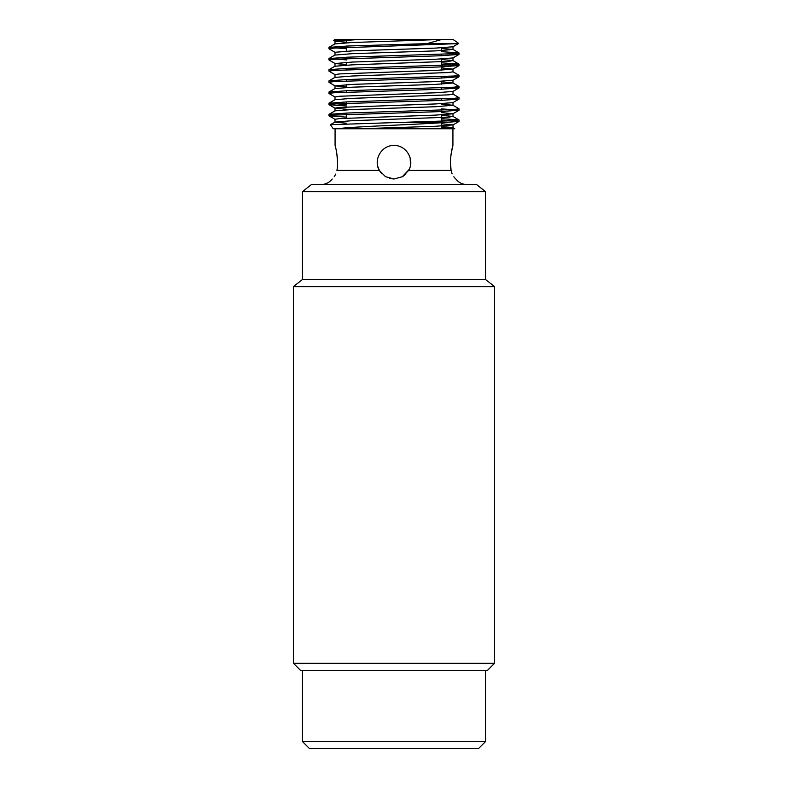 <?xml version="1.0" encoding="UTF-8"?>
<svg xmlns="http://www.w3.org/2000/svg" width="788" height="788" viewBox="0 0 788 788"><rect width="100%" height="100%" fill="white"/><g stroke="black" fill="none" stroke-linecap="round" stroke-linejoin="round"><path stroke-width="1.18" d="M377.767 166.386L379.373 170.425C372.931 159.925 381.688 144.962 393.99 145.504C406.273 144.972 415.099 159.875 408.627 170.425L451.071 170.425C448.993 159.925 452.795 144.962 452.923 145.504C452.804 144.972 448.993 159.875 451.071 170.425C456.518 181.673 456.518 181.673 451.071 170.425L450.49 162.131M452.923 128.759L452.923 145.504L451.13 153.719M402.107 176.916L409.08 169.538M451.091 170.533L452.115 173.892M453.819 176.748L455.129 178.315M394 663.329L494.519 663.329L494.519 286.615L293.481 286.615L293.481 663.329L394 663.329M494.519 663.329L487.427 670.421L300.573 670.421L293.481 663.329M302.415 191.701L311.349 184.609L476.651 184.609L485.585 191.701L302.415 191.701L302.415 279.523L485.585 279.523L494.519 286.615M410.469 165.332L410.164 157.866M394 128.759L454.755 128.759L452.923 127.577L441.457 126.523M337.51 162.013L336.87 153.709M336.929 170.425C339.007 159.925 335.205 144.962 335.077 145.504C335.195 144.972 339.007 159.875 336.929 170.425C331.482 181.673 331.482 181.673 336.929 170.425L379.373 170.425L385.45 176.66L394 179.004L402.54 176.67L408.627 170.425M379.402 170.474L381.845 173.784M389.538 178.403L393.901 179.004M402.56 176.65L405.938 174.01M334.23 176.689L335.836 174M380.821 172.602L379.373 170.425M441.457 118.643L458.98 119.914L454.095 120.682L330.438 124.681L333.206 128.759L442.383 128.759L453.001 127.666L453.001 124.878L435.715 126.267L360.234 128.759M359.515 39.439L335.077 41.203L333.688 40.355L359.515 39.439L441.871 39.439L426.899 43.655L456.941 43.655L333.905 48.098L328.951 48.787L335.077 52.363M454.095 53.673L458.98 54.451L439.99 55.771L333.915 59.258L328.951 59.957L335.077 63.532L346.543 64.586M441.457 64.202L459.049 65.542L439.99 66.941L333.915 70.427L328.951 71.127L335.077 74.702M454.095 76.012L458.98 76.791L439.99 78.111L333.905 81.597L328.951 82.297L335.077 85.872L346.543 86.926M454.095 87.182L458.98 87.96L439.99 89.271L333.905 92.767L328.951 93.467L335.077 97.042M454.095 98.352L458.98 99.121L439.99 100.44L333.905 103.937L329.02 104.706L346.543 105.976M441.457 108.872L459.049 110.212L439.99 111.61L333.905 115.097L329.02 115.875L346.543 117.136M441.457 120.042L459.049 121.382L443.181 122.652L398.669 122.652M426.899 43.655L348.01 46L328.951 47.398L346.543 48.738M441.457 51.634L458.98 52.904L454.085 53.682L348.01 57.169L328.951 58.558L346.543 59.908M441.457 62.804L458.98 64.074L454.095 64.843L348.01 68.339L329.02 69.649L333.905 70.427M452.923 71.738L459.049 75.313L454.095 76.012L348.01 79.499L329.02 80.819L333.905 81.597M441.457 81.853L452.923 82.907L459.049 86.483L454.095 87.182L348.01 90.669L329.02 91.989L333.905 92.767M452.923 94.077L459.049 97.653L454.095 98.352L348.01 101.839L328.951 103.238L346.543 104.577M441.457 104.193L452.923 105.247L459.049 108.823L454.095 109.522L348.01 113.009L329.02 114.329L333.905 115.097M337.471 128.759C351.221 126.641 414.064 124.612 443.181 122.652M441.457 127.843L450.273 128.208M333.688 40.355L335.058 39.4L452.942 39.4L458.695 43.409L456.941 43.655M335.077 41.203L346.543 42.247M458.685 43.448L452.923 46.788L435.715 48.098L352.285 50.885L334.999 52.284L334.999 55.071L352.285 53.673L435.715 50.885L453.001 49.486L453.001 46.699M458.98 54.451L452.923 57.948L435.715 59.258L352.285 62.055L335.077 63.532M441.457 67.896L452.923 69.117L435.715 70.427L339.49 73.924L334.999 74.614L334.999 77.411L352.285 76.012L448.51 72.526L453.001 71.826L453.001 69.029M452.923 82.907L453.001 80.199L435.715 81.597L352.285 84.385L335.077 85.872M458.98 87.96L452.923 91.457L435.715 92.767L339.49 96.254L334.999 96.954L334.999 99.741M458.98 99.121L452.923 102.627L435.715 103.937L339.49 107.424L334.999 108.123L334.999 110.911M329.02 104.706L335.077 108.212L346.543 109.256M441.457 112.566L452.923 113.787L435.715 115.097L339.49 118.594L334.999 119.293L334.999 122.081L346.543 123.223M441.457 123.736L453.001 124.878M441.871 39.439L352.285 42.513L334.999 43.901L334.999 41.114M441.457 48.354L453.001 49.486M441.457 59.524L452.923 60.568L448.51 61.356L352.285 64.843L334.999 66.241L334.999 63.454M453.001 82.996L435.715 84.385L352.285 87.182L334.999 88.581L334.999 85.784M453.001 91.369L453.001 94.166L448.51 94.855L352.285 98.352L335.077 99.662L329.02 103.159M452.923 105.247L435.715 106.725L352.285 109.522L335.077 110.832L329.02 114.329M441.457 115.363L452.923 116.407L448.51 117.195L352.285 120.682L334.999 122.081M485.585 741.508L478.493 748.6L309.507 748.6L302.415 741.508L485.585 741.508L485.585 670.421M441.457 128.759L441.457 122.77M441.457 122.652L441.457 114.841M441.457 111.561L441.457 110.162M441.457 100.391L441.457 98.992M441.457 89.221L441.457 87.823M441.457 84.129L441.457 81.341M441.457 78.051L441.457 76.653M441.457 70.171L441.457 59.002M441.457 55.712L441.457 54.323M441.457 50.629L441.457 47.832M441.457 44.552L441.457 43.655M346.543 118.151L346.543 113.058M346.543 103.287L346.543 101.898M346.543 92.127L346.543 90.728M346.543 87.438L346.543 84.651M346.543 80.957L346.543 79.558M346.543 69.787L346.543 68.389M346.543 65.099L346.543 62.311M346.543 58.617L346.543 57.219M346.543 51.141L346.543 46.059M346.543 42.769L346.543 39.971M485.585 191.701L485.585 279.523M335.077 128.759L335.077 145.504M455.809 179.004C458.695 182.639 462.467 184.5 467.097 184.609M332.191 179.004C329.305 182.639 325.533 184.5 320.903 184.609M302.415 279.523L293.481 286.615M328.951 47.398L328.951 48.787M328.951 58.568L328.951 59.957M328.951 69.728L328.951 71.127M328.951 80.898L328.951 82.297M328.951 92.068L328.951 93.467M328.951 103.238L328.951 104.627M328.951 114.398L328.951 115.797M459.049 52.973L459.049 54.372M459.049 64.143L459.049 65.542M459.049 75.313L459.049 76.712M459.049 86.483L459.049 87.882M459.049 97.653L459.049 99.052M459.049 108.823L459.049 110.222M459.049 119.993L459.049 121.382M452.923 69.117L458.98 65.621M452.923 80.287L458.98 76.791M452.923 113.787L458.98 110.29M335.077 119.372L329.02 115.875M452.923 124.957L458.98 121.46M453.001 60.656L453.001 57.869M453.001 105.326L453.001 102.538M453.001 116.496L453.001 113.708M330.438 124.681L335.077 121.992M329.02 47.319L335.077 43.823M458.98 52.904L452.923 49.408M329.02 58.489L335.077 54.983M458.98 64.074L452.923 60.568M329.02 69.649L335.077 66.153M329.02 80.819L335.077 77.323M329.02 91.989L335.077 88.492M458.98 119.914L452.923 116.407M302.415 741.508L302.415 670.421"/></g></svg>
